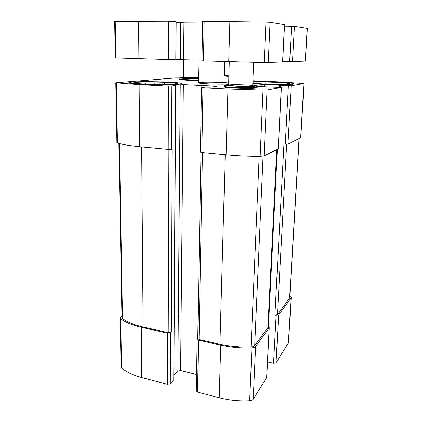 <?xml version="1.0" encoding="UTF-8"?>
<svg xmlns="http://www.w3.org/2000/svg" width="422" height="422" viewBox="0 0 422 422"><rect width="100%" height="100%" fill="white"/><g stroke="black" fill="none" stroke-linecap="round" stroke-linejoin="round"><path stroke-width="0.63" d="M267.516 361.897L273.556 363.279L276.12 315.376L278.657 314.96L291.064 298.001L291.212 297.615L289.835 296.265M273.556 363.279L276.046 362.788L288.511 342.685L291.212 297.615M180.194 77.896L175.536 77.917L115.792 82.775L139.133 84.637L168.436 86.099L175.758 85.64L173.859 379.647L170.293 383.709L167.423 384.278L141.718 377.579C133.014 375.253 126.305 371.998 121.589 367.82L121.061 366.802L120.154 317.893L121.926 315.994M120.154 317.893L120.692 318.774C125.503 322.419 132.366 325.262 141.275 327.314L167.597 333.222L170.535 332.736L171.153 332.161L172.076 149.04L171.411 149.251L171.712 86.088M197.749 338.338L197.174 339.161L198.488 340.153L220.711 345.138C230.787 347.364 241.199 348.271 251.945 347.849C253.727 347.739 254.941 347.29 255.59 346.499L269.146 327.968L268.007 326.733M197.174 339.161L196.283 390.994L197.559 392.128L219.224 397.767C229.04 400.288 239.19 401.285 249.676 400.758C251.412 400.626 252.604 400.103 253.237 399.191L266.725 377.521L269.241 327.704M276.12 315.376L274.901 315.139L283.943 144.134L287.989 144.124L291.169 85.787L304.04 83.493L278.383 81.831L252.894 80.723M264.61 86.853L264.715 84.479L291.169 85.787M304.04 83.493L300.791 137.714L287.989 144.124M115.792 82.775L116.905 142.742L117.474 143.084C122.633 144.561 130.034 145.764 139.682 146.698L139.133 84.637M171.411 149.251L168.22 149.393L139.682 146.698M175.758 85.64L172.946 85.376L183.354 84.606L215.473 86.157L216.755 86.378L210.209 87.206L205.308 87.132L201.716 87.581L202.982 87.818L227.954 89.063L263.012 90.16L267.031 90.034L281.39 87.486L256.74 86.478M173.885 375.332L177.862 371.007L180.247 84.611M196.568 374.451L180.605 370.484L177.862 371.007M201.5 87.639L200.392 152.163L201.832 152.569L202.982 87.818M281.39 87.486L278.283 148.871L264.088 155.945L260.163 156.414C248.468 156.409 237.106 155.892 226.092 154.863L201.832 152.569M255.305 85.444L261.935 84.484L264.715 84.479M256.275 88.008C251.333 88.968 222.948 87.94 224.05 86.858L224.066 86.246C222.964 87.312 251.359 88.33 256.296 87.391L257.183 87.085L257.156 87.697L256.275 88.008M198.43 80.46C189.8 80.475 179.223 79.879 179.603 79.41L179.608 78.903C179.223 79.362 189.805 79.953 198.44 79.943M252.857 81.731C266.757 81.314 294.651 82.675 293.997 83.804L293.126 84.126C289.297 84.943 264.937 84.637 252.783 83.603M178.896 84.279C168.578 85.545 127.391 84.273 129.095 82.765C128.446 80.771 182.425 81.71 181.544 83.656L178.896 84.279M228.671 82.965C222.426 82.206 204.601 81.863 199.817 82.422L198.393 82.765C197.433 83.625 220.959 84.553 228.645 83.936M274.901 315.139L277.439 314.722L289.745 297.837L299.177 138.585M200.993 152.447L197.744 338.56L199.057 339.552L219.936 344.225C229.974 346.436 240.35 347.338 251.069 346.921C252.847 346.81 254.06 346.362 254.703 345.576L267.975 327.44L276.858 149.631M118.872 143.464L121.958 317.613L122.496 318.504C127.328 322.139 134.201 324.977 143.111 327.024L168.22 332.647L171.153 332.161M173.732 84.025C166.178 84.927 136.981 84.168 135.103 83.028C130.208 81.172 180.648 82.037 175.626 83.714L173.732 84.025M175.019 84.089C170.293 84.579 157.717 84.658 147.362 84.247C136.311 83.73 131.922 83.145 134.201 82.49C139.213 81.351 171.664 81.91 176.512 83.213C177.915 83.545 177.414 83.836 175.019 84.089M144.139 83.994L144.968 83.983M146.033 83.973L154.209 83.994M155.507 84.01L163.768 84.242M164.875 84.289L166.685 84.374M252.841 82.179C261.323 81.409 292.198 82.759 288.479 83.778L287.962 83.894C284.322 84.664 259.477 84.11 252.804 83.113M252.847 82.047C261.614 81.509 285.757 82.385 289.402 83.392C290.262 83.603 290.209 83.788 289.249 83.952C285.604 84.722 261.26 84.263 252.799 83.255M198.456 78.692C192.179 78.761 183.032 78.307 183.364 77.954C183.116 77.579 192.279 77.521 198.472 77.848M198.456 78.872C189.489 78.888 178.564 78.239 180.31 77.812L183.37 77.537M252.034 85.951C248.352 86.605 227.854 85.877 228.613 85.128C228.154 84.194 253.2 84.827 252.704 85.735L252.034 85.951M252.725 85.133L256.328 85.682L255.679 86.12C250.404 87.064 220.901 85.861 225.01 84.891L228.629 84.527M274.917 84.242L274.949 83.535M265.744 84.004L265.781 83.261M257.562 83.567L257.573 83.266M164.49 84.411L164.49 83.635M154.848 84.368L154.842 83.34M145.316 84.057L145.31 83.345M224.641 61.559L224.267 75.564L228.845 76.936M198.978 60.035L198.393 82.765M228.893 75.169L224.267 75.564M284.491 26.101L294.424 26.259L307.343 28.364L305.38 61.095L292.488 61.628L282.708 61.38M204.169 21.374L265.934 22.081L270.048 22.329L284.565 24.687L282.677 62.023L264.193 62.588L203.462 60.9L201.964 60.815L202.639 21.443L204.169 21.374L203.462 60.9M201.974 60.13L175.921 59.597M202.613 22.962L183.945 22.862L183.591 59.565M176.164 22.234L183.945 22.862M115.248 21.427L168.658 21.232L176.169 21.838L175.921 59.776L115.333 57.919L114.657 21.501L115.248 21.427L115.918 57.972M276.046 362.788L278.657 314.96M288.363 343.128L291.064 298.001M121.589 367.82L120.692 318.774M141.718 377.579L141.275 327.314M167.423 384.278L167.597 333.222M170.293 383.709L170.535 332.736M197.559 392.128L198.488 340.153M219.224 397.767L220.711 345.138M249.676 400.758L251.945 347.849M253.237 399.191L255.59 346.499M266.625 377.827L269.146 327.968M285.267 144.245L288.39 85.793M300.649 137.857L303.898 83.545M117.474 143.084L116.372 82.918M168.22 149.393L168.436 86.099M173.748 379.906L175.631 85.671M180.605 370.484L183.354 84.606M215.463 86.542L215.473 86.157M226.092 154.863L227.954 89.063M260.163 156.414L263.012 90.16M264.088 155.945L267.031 90.034M278.188 148.971L281.289 87.528M261.84 86.721L261.935 84.484M279.411 87.285L279.517 85.154M268.434 326.876L277.338 149.393M280.451 87.349L280.546 85.434M277.439 314.722L286.649 144.292M289.592 298.227L299.04 138.653M199.057 339.552L202.439 152.627M219.936 344.225L225.221 154.779M251.069 346.921L259.166 156.414M254.703 345.576L263.07 156.224M267.875 327.704L276.758 149.678M168.22 332.647L168.895 149.435M143.111 327.024L141.676 146.882M122.496 318.504L119.442 143.612M307.205 28.321L305.243 61.111M294.424 26.259L292.488 61.628M291.576 26.148L289.682 61.586M284.465 24.655L282.576 62.034M270.048 22.329L268.255 62.614M265.934 22.081L264.193 62.588M229.863 21.48L228.724 61.686M180.764 22.741L180.458 59.518M176.037 21.812L175.795 59.782M172.023 21.364L171.838 59.855M168.658 21.232L168.526 59.803M138.574 21.111L138.907 58.88M279.644 87.301L279.744 85.35M180.231 77.943L179.735 78.808M224.868 85.133L224.293 86.088M256.455 85.93L256.966 86.916M183.538 59.56L183.364 77.954M229.278 61.707L228.613 85.128M253.601 62.361L252.704 85.735"/></g></svg>
